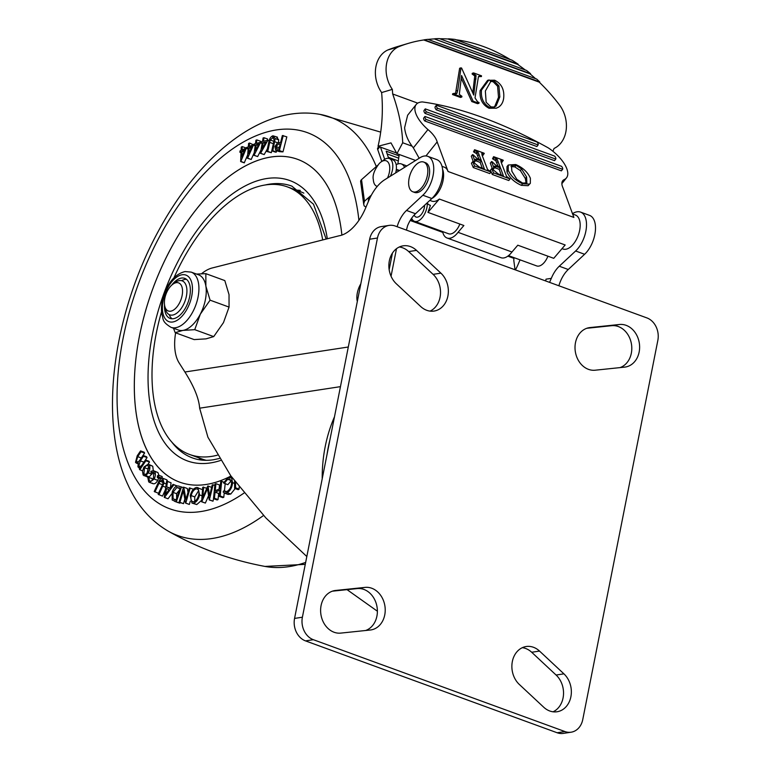 <?xml version="1.0" encoding="UTF-8"?>
<svg xmlns="http://www.w3.org/2000/svg" width="772" height="772" viewBox="0 0 772 772"><rect width="100%" height="100%" fill="white"/><g stroke="black" fill="none" stroke-linecap="round" stroke-linejoin="round"><path stroke-width="1.16" d="M440.908 273.153A21.481 17.447 -98.7 0 1 447.953 295.676A21.481 17.447 -98.7 0 1 434.057 311.068A21.481 17.447 -98.7 0 1 426.752 310.305A21.481 17.447 -98.7 0 1 420.701 306.532L396.306 283.758A21.481 17.447 -98.7 0 1 389.262 261.235A21.481 17.447 -98.7 0 1 403.158 245.834A21.481 17.447 -98.7 0 1 416.513 250.379L440.908 273.153L433.082 274.349A21.481 17.447 -98.7 0 1 440.445 294.479A21.481 17.447 -98.7 0 1 430.062 311.116M595.135 370.213A21.481 17.447 -98.7 0 1 588.505 369.363A21.481 17.447 -98.7 0 1 575.015 347.053A21.481 17.447 -98.7 0 1 589.306 327.656A21.481 17.447 -98.7 0 1 589.982 327.569L619.491 324.491A21.481 17.447 -98.7 0 1 639.38 343.579A21.481 17.447 -98.7 0 1 625.32 367.038A21.481 17.447 -98.7 0 1 624.654 367.125L595.135 370.213M340.732 633.108A21.481 17.447 -98.7 0 1 334.102 632.258A21.481 17.447 -98.7 0 1 320.612 609.948A21.481 17.447 -98.7 0 1 334.903 590.551A21.481 17.447 -98.7 0 1 335.569 590.464L365.088 587.386A21.481 17.447 -98.7 0 1 384.977 606.474A21.481 17.447 -98.7 0 1 370.917 629.933A21.481 17.447 -98.7 0 1 370.251 630.02L340.732 633.108M563.917 673.84A21.481 17.447 -98.7 0 1 570.962 696.363A21.481 17.447 -98.7 0 1 557.066 711.755A21.481 17.447 -98.7 0 1 549.76 710.993A21.481 17.447 -98.7 0 1 543.71 707.21L519.315 684.446A21.481 17.447 -98.7 0 1 512.27 661.922A21.481 17.447 -98.7 0 1 526.166 646.521A21.481 17.447 -98.7 0 1 539.522 651.066L563.917 673.84L556.101 675.037A21.481 17.447 -98.7 0 1 563.454 695.167A21.481 17.447 -98.7 0 1 553.07 711.803M399.336 246.992A21.481 17.447 -98.7 0 1 408.687 251.575L433.082 274.349M332.375 591.178L357.272 588.582A21.481 17.447 -98.7 0 1 376.881 606.097A21.481 17.447 -98.7 0 1 365.619 630.502M571.116 732.203L563.29 733.4A18.084 14.687 -98.7 0 1 557.143 732.753L305.529 640.895A18.084 14.687 -98.7 0 1 294.566 618.411L369.643 239.224A18.084 14.687 -98.7 0 1 381.291 226.592L389.117 225.395A18.084 14.687 -98.7 0 1 395.264 226.032L646.868 317.9A18.084 14.687 -98.7 0 1 657.841 340.384L582.754 719.572A18.084 14.687 -98.7 0 1 571.116 732.203A18.084 14.687 -98.7 0 1 564.959 731.557L313.355 639.698A18.084 14.687 -98.7 0 1 302.392 617.214L377.469 238.027A18.084 14.687 -98.7 0 1 389.117 225.395M522.345 647.679A21.481 17.447 -98.7 0 1 531.696 652.263L556.101 675.037M586.778 328.283L611.675 325.688A21.481 17.447 -98.7 0 1 631.293 343.202A21.481 17.447 -98.7 0 1 620.022 367.607M545.611 280.931A22.61 18.364 81.3 0 0 546.026 279.165L551.324 278.354L549.567 282.369M572.496 213.67L572.824 213.468A22.61 12.053 110.1 0 1 577.06 211.798A22.61 12.053 110.1 0 1 580.554 212.097A22.61 12.053 110.1 0 1 586.247 228.792A22.61 12.053 110.1 0 1 575.622 250.997L584.607 254.278A22.61 12.053 110.1 0 0 595.241 232.073A22.61 12.053 110.1 0 0 589.538 215.378L580.554 212.097M558.87 285.775A22.61 12.053 110.1 0 1 568.26 269.505L584.607 254.278M515.445 269.92A40.694 21.684 -69.9 0 0 518.34 263.879L520.048 259.846M551.324 278.354A22.61 12.053 110.1 0 1 559.275 266.224L575.622 250.997M306.822 556.535L265.896 517.964L230.741 475.735L207.919 437.213L199.649 408.185C198.925 398.468 194.013 386.415 184.913 372.007L179.172 362.985A45.22 24.096 -69.9 0 1 175.63 332.838M377.392 611.221L347.043 589.654M406.429 230.114L407.539 225.858A22.61 12.053 110.1 0 1 415.5 213.728L431.847 198.51A22.61 12.053 110.1 0 0 442.472 176.296A22.61 12.053 110.1 0 0 436.778 159.611L427.784 156.33A22.61 12.053 110.1 0 0 420.065 157.691L384.697 179.751A33.92 18.074 -69.9 0 0 368.871 200.334L365.581 208.102A40.694 21.684 -69.9 0 1 338.956 235.817L212.107 268A45.22 24.096 -69.9 0 0 201.54 273.742M397.126 226.717A22.61 12.053 110.1 0 1 406.516 210.447L422.863 195.229A22.61 12.053 110.1 0 0 433.488 173.015A22.61 12.053 110.1 0 0 427.784 156.33M404.567 167.36A15.826 8.434 -69.9 0 0 401.334 163.925A15.826 8.434 -69.9 0 0 398.043 163.905A15.826 8.434 -69.9 0 0 396.181 164.725M406.844 165.932A15.826 8.434 -69.9 0 0 406.728 165.893L401.334 163.925M414.159 215.079A9.042 4.815 -69.9 0 0 416.012 217.048A9.042 4.815 -69.9 0 0 417.903 217.067A9.042 4.815 -69.9 0 0 424.6 205.246M411.64 218.235A13.568 7.228 -69.9 0 0 414.467 221.303A13.568 7.228 -69.9 0 0 417.285 221.323A13.568 7.228 -69.9 0 0 427.35 203.306M414.467 221.303L448.609 233.771A13.568 7.228 -69.9 0 0 451.437 233.781A13.568 7.228 -69.9 0 0 459.851 224.034M508.516 255.638L536.675 265.915A13.568 7.228 -69.9 0 0 539.503 265.935A13.568 7.228 -69.9 0 0 547.917 256.188M478.949 103.294L473.111 101.161L461.55 75.511L459.321 94.425L461.907 96.288L461.801 97.031L453.878 94.145L453.984 93.393L456.947 93.335L457.748 90.421L460.98 67.849L461.627 68.09L473.757 95.091L476.083 75.531L473.487 73.668L473.593 72.915L481.516 75.81L481.41 76.563L478.447 76.621L475.021 97.909L477.607 101.817L479.055 102.541L478.949 103.294L477.607 103.689L471.769 101.557L461.183 78.059M461.801 97.031L460.459 97.436L452.537 94.541L452.643 93.788L453.984 93.393M455.48 93.856L459.639 68.254L460.98 67.849M472.782 92.929L474.751 75.936L472.146 74.064L472.261 73.311L473.593 72.915M481.41 76.563L478.572 76.496M496.338 108.186L489.043 108.263C482.375 104.799 479.402 98.903 480.126 90.565L487.624 80.288L494.62 80.201C501.52 83.637 504.531 89.639 503.662 98.208C503.112 102.3 501.395 105.291 498.509 107.183L496.338 108.186L490.374 107.858C483.716 104.403 480.744 98.507 481.467 90.17L488.956 79.892M417.739 103.139L392.678 93.981A149.228 117.412 73.5 0 0 392.33 89.378A28.265 22.234 -106.5 0 1 398.42 46.841A179.345 141.112 -106.5 0 1 408.34 43.377A179.345 141.112 -106.5 0 1 423.741 39.97L539.232 82.141A179.345 141.112 -106.5 0 1 560.173 105.899A28.265 22.234 73.5 0 1 554.074 148.436A149.228 117.412 -106.5 0 0 552.916 151.283M439.75 38.745A179.345 141.112 -106.5 0 1 448.021 38.996L517.626 64.404A179.345 141.112 -106.5 0 1 525.153 69.924M428.084 39.411A179.345 141.112 -106.5 0 1 434.318 38.909L529.997 73.842A179.345 141.112 -106.5 0 1 535.478 78.619M412.055 146.178L402.695 142.762C402.096 127.341 398.757 111.081 392.678 93.981M397.464 164.098A22.61 12.053 110.1 0 1 397.927 163.635L399.23 154.496M399.481 170.525A9.042 4.815 -69.9 0 0 399.008 170.294A9.042 4.815 -69.9 0 0 397.126 170.284M392.33 89.378L381.629 92.563A149.228 117.412 73.5 0 1 378.048 146.265L396.953 153.165M381.629 92.563A28.265 22.234 -106.5 0 1 387.718 50.026A179.345 141.112 -106.5 0 1 397.638 46.552L408.34 43.377M398.42 46.841L387.718 50.026M424.272 39.816L539.773 81.977A179.345 141.112 -106.5 0 0 536.656 79.053L427.881 39.343A179.345 141.112 73.5 0 0 424.272 39.816L423.741 39.97M434.318 38.909L530.538 73.687A179.345 141.112 -106.5 0 0 526.533 70.435L439.345 38.6A179.345 141.112 73.5 0 0 434.848 38.754M448.561 38.832L518.166 64.24A179.345 141.112 -106.5 0 0 512.097 60.235L455.113 39.44A179.345 141.112 73.5 0 0 448.561 38.832L448.021 38.996M456.059 39.777A179.345 141.112 -106.5 0 1 510.176 59.541M518.166 64.24L517.626 64.404M529.997 73.842L530.538 73.687M539.773 81.977L539.232 82.141M378.048 146.265L390.989 142.888L396.953 153.667L402.695 142.762M415.606 160.47L396.953 153.667M490.857 106.854L494.205 107.067L496.135 105.938L499.841 96.925L498.924 85.827L494.495 81.34L490.982 81.128L485.347 91.038L486.157 102.271L490.857 106.854M490.374 107.858L489.043 108.263M481.467 90.17L480.126 90.565M493.52 107.211L494.794 106.333L498.509 97.32L497.593 86.223L493.154 81.736L490.307 81.378M496.135 105.938L494.794 106.333M499.841 96.925L498.509 97.32M498.924 85.827L497.593 86.223M494.495 81.34L493.154 81.736M480.638 76.274L479.296 76.669M479.18 76.139L478.447 76.621M473.487 73.668L472.146 74.064M474.278 73.958L472.947 74.353M476.083 75.531L474.751 75.936M456.242 93.808L456.947 93.335L455.605 93.73M453.878 94.145L452.537 94.541M473.111 101.161L471.769 101.557M555.772 159.09A4.526 2.036 38.6 0 0 555.705 157.778A4.526 2.036 38.6 0 0 554.682 156.127L425.275 108.881L424.021 110.464A4.526 2.036 38.6 0 0 425.111 113.416L554.508 160.663L555.772 159.09L426.376 111.844L425.111 113.416M538.055 143.65A4.526 2.036 38.6 0 0 537.032 142L436.383 105.253L435.128 106.826A4.526 2.036 38.6 0 0 436.219 109.788L536.858 146.535L538.123 144.953A4.526 2.036 38.6 0 0 538.055 143.65M562.576 167.978A4.526 2.036 38.6 0 0 561.543 166.318L424.957 116.447L423.703 118.029A4.526 2.036 -141.4 0 0 424.793 120.992L561.379 170.853L562.634 169.28A4.526 2.036 38.6 0 0 562.576 167.978M431.895 198.462A18.084 9.64 -69.9 0 0 436.981 194.004A18.084 9.64 -69.9 0 0 442.568 169.232M442.626 231.581A18.084 9.64 -69.9 0 0 447.065 238.017L500.98 257.703A18.084 9.64 -69.9 0 0 511.546 252.55A18.084 9.64 -69.9 0 0 511.961 252.01L517.8 245.197L553.746 258.321L565.162 244.975L439.355 199.051A18.084 9.64 110.1 0 1 431.799 201.116L429.821 200.392M562.006 248.661L563 249.018A18.084 9.64 -69.9 0 0 573.567 243.865A18.084 9.64 -69.9 0 0 580.129 226.698A18.084 9.64 -69.9 0 0 575.41 215.041L572.621 214.018M419.177 158.241L413.348 147.857C408.263 141.411 405.348 134.704 404.596 127.737L407.635 115.231L416.214 104.471A27.454 12.362 38.6 0 0 415.857 113.629A27.454 12.362 38.6 0 0 427.939 129.561A18.084 8.145 -141.4 0 1 437.164 141.903L448.078 171.5L573.885 217.434L562.971 187.828A18.084 8.145 38.6 0 1 562.518 186.737A18.084 8.145 38.6 0 1 562.749 180.716A18.084 8.145 38.6 0 1 564.554 179.442A27.454 12.362 -141.4 0 0 566.465 177.898A27.454 12.362 -141.4 0 0 548.236 147.867A282.629 127.264 -141.4 0 0 422.438 101.943A27.454 12.362 38.6 0 0 416.214 104.471M447.065 238.017A18.084 9.64 -69.9 0 0 457.632 232.864A18.084 9.64 -69.9 0 0 458.047 232.324L511.961 252.01M482.268 168.113L480.155 162.381L475.359 160.663M484.285 153.715L481.767 153.396L482.172 155.433L487.528 169.444L491.021 171.992L474.539 165.97L472.686 161.676L479.325 167.041L484.391 168.894L481.41 160.798L475.436 159.225L475.398 160.865L474.143 162.438L473.506 162.207L471.296 156.205L472.551 154.632L473.188 154.863L477 158.511L481.12 160.016L478.09 152.277L476.826 153.85L473.516 151.823L474.587 149.72L484.092 153.194L483.031 155.297L481.998 154.931M478.997 159.244L476.826 153.85M491.021 171.992L489.766 173.565L473.284 167.553L471.422 163.259L472.686 161.676M501.289 175.061L499.175 169.319L494.379 167.611M503.305 160.663L500.787 160.344L501.192 162.371L506.548 176.383L510.041 178.94L493.559 172.918L491.706 168.624L498.345 173.989L503.412 175.842L500.43 167.746L494.456 166.173L494.418 167.814L493.163 169.386L492.526 169.155L490.317 163.153L491.571 161.57L492.208 161.802L496.02 165.459L500.14 166.964L497.11 159.215L495.846 160.798L492.536 158.771L493.607 156.668L503.112 160.142L502.051 162.236L501.018 161.869M498.017 166.183L495.846 160.798M510.041 178.94L508.787 180.513L492.304 174.491L490.442 170.207L491.706 168.624M530.325 183.331L528.096 185.705L521.341 185.328C514.287 182.163 509.491 177.656 506.943 171.809L506.992 166.598L508.256 165.025L515.754 164.523C522.991 167.698 527.874 172.281 530.383 178.284L530.325 183.331L529.351 184.122L522.605 183.746C515.551 180.59 510.746 176.084 508.208 170.226L508.256 165.025M458.047 232.324L463.885 225.511L427.939 212.387L430.419 205.429A22.61 12.053 110.1 0 1 430.255 205.371A22.61 12.053 110.1 0 1 427.061 202.959M439.355 199.051L427.939 212.387M442.018 166.337L444.209 167.138A18.084 9.64 110.1 0 1 448.078 171.5M425.961 155.944L437.164 141.903M561.919 182.752L564.554 179.442M413.348 147.857L427.939 129.561M424.793 120.992L426.048 119.409L562.634 169.28M426.048 119.409A4.526 2.036 -141.4 0 1 424.957 116.447M436.383 105.253A4.526 2.036 38.6 0 0 437.473 108.215L436.219 109.788M437.473 108.215L538.123 144.953M425.275 108.881A4.526 2.036 38.6 0 0 426.376 111.844M526.832 182.983L526.601 176.971L521.592 168.981L516.072 165.324L511.411 165.613L511.875 171.259L516.844 179.326L522.634 183.08L526.929 182.858M529.351 184.122L528.096 185.705M522.605 183.746L521.341 185.328M508.208 170.226L506.943 171.809M526.147 183.446L525.346 178.544L520.338 170.554L514.818 166.897L511.016 166.559M526.601 176.971L525.346 178.544M521.592 168.981L520.338 170.554M516.072 165.324L514.818 166.897M493.559 172.918L492.304 174.491M502.524 160.373L501.269 161.956M497.11 159.215L493.8 157.189L492.536 158.771M493.8 157.189L493.607 156.668M494.591 157.478L493.327 159.061M496.203 158.356L494.939 159.939M494.418 167.814L493.79 167.582L492.526 169.155M493.79 167.582L491.571 161.57M496.309 166.241L495.055 167.814M500.43 167.746L499.175 169.319M474.539 165.97L473.284 167.553M483.504 153.435L482.249 155.008M478.09 152.277L474.78 150.241L473.516 151.823M474.78 150.241L474.587 149.72M475.571 150.53L474.307 152.113M477.183 151.418L475.919 152.991M475.398 160.865L474.77 160.634L473.506 162.207M474.77 160.634L472.551 154.632M477.289 159.293L476.034 160.875M481.41 160.798L480.155 162.381M427.736 173.015A15.826 8.434 -69.9 0 0 423.664 162.043A15.826 8.434 -69.9 0 0 419.659 162.274A15.826 8.434 -69.9 0 0 408.735 180.802A15.826 8.434 -69.9 0 0 412.808 191.774A15.826 8.434 -69.9 0 0 416.812 191.543A15.826 8.434 -69.9 0 0 427.736 173.015M412.808 191.774L414.603 192.431A15.826 8.434 -69.9 0 0 429.531 173.671A15.826 8.434 -69.9 0 0 425.459 162.699L423.664 162.043M377.257 186.399A13.568 7.228 110.1 0 1 373.33 179.693C372.345 175.427 374.314 170.043 379.226 163.548A13.568 7.228 110.1 0 1 384.147 160.605A13.568 7.228 110.1 0 1 387.505 177.994M379.785 146.902L377.691 149.45L381.812 161.464M377.691 149.45A4.526 2.104 -140.6 0 1 377.788 147.896L378.878 146.574M507.841 256.15L513.949 258.379A13.568 8.164 -131.6 0 0 513.911 261.341L515.049 269.766M513.949 258.379L514.036 257.838L509.752 256.275A4.526 2.413 -69.9 0 0 509.674 256.063M364.452 201.26L363.689 204.097L360.64 181.565A4.526 2.692 -7.7 0 1 361.528 179.644L364.452 201.26L371.39 195.104M390.323 176.238A13.568 7.228 -69.9 0 0 392.697 164.089A13.568 7.228 -69.9 0 0 389.242 158.53A13.568 7.228 -69.9 0 0 383.134 160.47L382.314 161.194M377.817 165.189L361.528 179.644M365.967 207.176L364.114 205.825L363.689 204.097M389.242 158.53L392.842 159.843A13.568 7.228 110.1 0 1 396.287 165.401A13.568 7.228 110.1 0 1 395.66 172.918M368.254 201.781L368.775 197.429L369.981 197.873M399.037 155.867L386.222 151.196L388.297 157.247L398.313 160.904M384.678 159.312L380.509 147.162M398.709 158.163L387.168 153.946M360.823 283.797A15.826 8.434 -69.9 0 0 356.963 295.396A15.826 8.434 -69.9 0 0 357.32 301.476M271.04 156.986A171.838 91.569 110.1 0 1 297.548 159.312A171.838 91.569 110.1 0 1 341.88 235.084A171.838 91.569 -69.9 0 0 331.169 193.241A171.838 91.569 -69.9 0 0 297.548 159.312A171.838 91.569 -69.9 0 0 169.531 250.987A171.838 91.569 -69.9 0 0 146.062 448.204A171.838 91.569 -69.9 0 0 179.683 482.143A171.838 91.569 110.1 0 1 145.117 312.525A171.838 91.569 110.1 0 1 271.04 156.986M230.953 476.025A171.838 91.569 110.1 0 1 206.201 484.469A171.838 91.569 110.1 0 1 179.683 482.143A171.838 91.569 -69.9 0 0 230.953 476.025M173.903 277.91A142.444 75.907 110.1 0 1 287.3 186.863A142.444 75.907 110.1 0 1 311.965 208.826A142.444 75.907 110.1 0 1 322.696 239.938M217.318 455.2A142.444 75.907 110.1 0 1 189.594 454.467A142.444 75.907 110.1 0 1 164.928 432.503A142.444 75.907 110.1 0 1 161.541 311.772M206.288 460.324A142.444 75.907 110.1 0 1 202.177 459.06L189.594 454.467M287.3 186.863L299.883 191.456A142.444 75.907 110.1 0 1 303.84 193.135M247.677 154.892L244.241 162.853L240.652 161.541L241.076 151.717L239.928 152.325L239.986 150.974L241.134 150.357L241.269 147.085L242.215 146.574L242.08 149.855L247.156 147.635M261.004 150.009L257.655 156.562L253.872 155.307L255.271 145.049L254.142 145.397L254.345 143.988L255.464 143.631L255.937 140.205L256.864 139.915L256.4 143.341L261.312 142.106M256.864 139.915L260.463 141.228L260.338 142.096M276.521 137.107L278.769 139.896L278.277 143.023M276.694 150.656L276.395 152.055L275.498 152.171L271.908 150.858L274.166 139.828L272.68 137.213L273.751 137.599M273.983 140.851L271.348 152.692L266.851 151.495L268.733 142.463C269.341 138.815 270.74 136.586 272.931 135.795L277.486 137.194M286.827 136.866L282.977 151.872L279.416 151.65L275.691 150.289L274.967 146.487L277.679 142.724L280.574 142.521L282.369 135.544L286.827 136.866M239.146 486.968L239.146 489.091L238.191 489.699L234.601 488.387L234.601 481.004M235.17 488.589L230.76 494.041L228.068 494.447L224.469 493.134L223.147 491.967L223.928 490.712L226.495 491.648M231.32 480.57L227.837 484.691L223.533 482.934L227.798 477.926L230.548 477.472L232.951 478.785M225.173 483.716L224.44 490.905M224.218 493.028L223.784 497.293L222.828 497.67L219.238 496.357L219.866 490.239L215.06 492.15L218.659 493.462L218.032 499.581L217.077 499.957L213.487 498.644L214.983 484.044L215.928 483.668L219.528 484.98L219.094 489.168M219.566 493.096L218.659 493.462M213.593 498.683L212.985 501.182L209.241 499.909L207.475 488.637L201.772 501.752L205.371 503.064L201.627 501.79L202.718 487.248L206.838 488.193M208.575 495.682L205.371 503.064M203.625 487.026L202.804 497.438L207.793 485.993L211.634 487.344M197.844 487.557L199.639 494.939C198.288 499.793 196.127 502.553 193.174 503.238L191.996 503.083L190.221 495.653C191.581 490.789 193.743 488.049 196.715 487.412L202.534 489.689M201.743 500.217L196.763 504.55L191.996 503.083M171.635 493.935L168.035 498.78L164.262 497.371L166.665 481.081L167.476 481.496L166.704 486.862L169.927 488.522L173.034 484.362L173.864 484.787L164.446 497.467M166.665 481.081L171.066 482.809L170.332 487.981M173.034 484.362L177.232 485.984M145.425 459.938L145.879 460.778L139.771 469.762L139.317 468.922L140.369 467.369L139.028 467.707L137.937 466.877L138.275 462.631L136.297 463.094L135.496 462.351L137.223 455.789L140.562 450.887L144.152 452.199L144.615 453.067L143.013 455.432L143.457 456.271L140.33 460.874L138.786 465.921C139.973 467.002 141.324 466.278 142.839 463.74L145.425 459.938L149.015 461.251L149.478 462.09L148.099 464.117M140.562 450.887L141.025 451.755L137.686 456.657L136.355 461.395C137.619 462.496 139.037 461.675 140.61 458.944L143.003 455.432L146.593 456.744L147.047 457.584L145.445 459.948M152.528 473.043L149.285 476.893L147.645 477.077L143.129 475.031L142.492 471.258L143.988 466.992L148.205 464.155L149.15 464.908C150.318 466.983 150.048 469.646 148.33 472.889L145.696 475.581L149.285 476.893M148.205 464.155L152.74 466.22L153.29 470.611M158.665 478.071L157.778 480.367C155.847 483.6 154.024 484.536 152.306 483.185M148.591 477.192L149.372 480.666C150.675 481.689 152.055 480.985 153.522 478.543L153.667 472.396L151.032 472.503L150.897 471.335L153.435 470.65L154.304 471.229C155.77 472.966 155.732 475.581 154.178 479.055L149.517 482.394L148.706 481.873L147.77 477.357L152.19 478.505L152.19 480.358M153.435 470.65L157.903 472.541L158.964 475.34M162.139 476.527L162.11 478.186L158.521 476.874L157.382 477.569L157.401 475.899L158.549 475.214L162.139 476.527L158.414 475.137L158.521 476.874M165.382 489.766L162.477 496.126L158.183 494.312L162.96 483.774L162.332 479.73M163.548 482.519L158.521 493.308L154.226 491.494L158.163 482.876C159.63 479.296 161.3 477.829 163.162 478.476L166.752 479.788L167.804 481.496M166.25 483.899L164.06 483.098L162.767 478.264L166.752 479.788M180.079 502.601L179.886 503.17L177.676 502.485L172.185 500.005L172.166 492.14C174.028 487.354 176.277 485.366 178.911 486.167L183.379 487.643M190.298 501.182L189.343 504.434L185.56 503.093L183.321 490.799L179.905 502.35L183.504 503.662L179.075 502.234L183.533 487.142L187.316 488.483L188.021 492.324M184.836 499.137L183.504 503.662M267.411 148.813L264.198 154.583L260.415 153.319L262.248 142.859L261.139 143.09L261.39 141.652L262.499 141.411L263.117 137.927L264.034 137.725L263.426 141.218L267.836 140.272L269.138 140.745M264.034 137.725L267.633 139.037L267.401 140.359M254.229 152.711L251.199 159.466L247.407 158.241L248.217 148.185L247.069 148.697L247.185 147.317L248.323 146.805L248.594 143.447L249.539 143.023L249.269 146.381L254.268 144.518M249.539 143.023L253.11 144.654M145.879 460.778L149.478 462.09M139.771 469.762L142.569 470.785M139.385 466.471L138.786 465.921L140.243 466.452M143.457 456.271L147.047 457.584M136.962 461.974L136.355 461.395L137.841 461.945M141.025 451.755L144.615 453.067M139.896 468.054L138.728 467.629L139.915 468.035M145.696 475.581L144.055 475.764M145.319 474.355L143.853 473.815C145.011 474.915 146.333 474.355 147.799 472.117L148.446 466.085C147.317 464.947 146.014 465.487 144.547 467.707L143.853 473.815L144.518 474.336M148.446 466.085L147.77 465.545M148.33 472.889L151.93 474.201M149.15 464.908L152.74 466.22M144.547 467.707L148.137 469.019L146.941 473.304M148.986 467.871L148.137 469.019M154.178 479.055L157.778 480.367M154.304 471.229L157.903 472.541M151.032 472.503L154.361 473.718M153.667 472.396L153.049 471.991M149.98 481.062L150.685 481.139M161.107 478.958L157.382 477.569M157.662 477.665L160.779 478.804M164.06 483.098L158.887 494.813M162.583 479.866L159.949 481.207L154.931 491.996M159.949 481.207L163.326 482.432M166.472 488.435L165.604 494.341L169.02 489.757L166.472 488.435M173.864 484.787L177.164 485.993M166.704 486.862L170.207 488.145M167.476 481.496L171.066 482.809M181.478 486.949L176.286 501.858L174.617 501.346L178.216 502.659M180.214 488.126L176.827 487.518L172.986 492.372L173.102 498.818L176.016 500.169L180.214 488.126M174.839 499.802L175.447 499.995M176.286 501.858L179.886 503.17M176.827 487.518L180.021 488.686M180.426 488.83L176.576 493.684L176.701 500.131M172.986 492.372L176.576 493.684M173.102 498.818L176.112 499.909M183.717 487.171L185.955 499.32L189.323 487.914L193.482 489.226M179.905 502.35L179.075 502.234M190.201 488.029L185.743 503.122L189.343 504.434M199.639 494.939L202.071 495.827M193.174 503.238L196.763 504.55M193.463 501.761C195.876 501.192 197.622 498.934 198.703 494.997C199.388 491.127 198.626 489.081 196.406 488.869C193.994 489.39 192.238 491.629 191.147 495.585C190.452 499.484 191.224 501.549 193.463 501.761L192.624 501.646M197.275 488.985L197.979 489.448M191.147 495.585L194.737 496.898L194.766 501.327M198.674 490.616L194.737 496.898M208.025 485.945L209.588 495.836L212.223 484.903L214.848 485.308M213.12 484.681L209.386 499.87L212.985 501.182M215.928 483.668L215.214 490.722L220.01 488.801L220.724 481.757L221.68 481.381L223.89 482.191M221.68 481.381L220.184 495.981L223.784 497.293M215.06 492.15L214.442 498.268L218.032 499.581M214.442 498.268L213.487 498.644M220.184 495.981L219.238 496.357M231.61 478.293L232.604 482.674C232.102 487.412 230.288 490.77 227.171 492.729L230.76 494.041M227.171 492.729L224.469 493.134M232.604 482.674L234.601 483.397M223.928 490.712L225.028 491.658L227.219 491.349C229.757 489.689 231.224 486.939 231.61 483.079L229.892 478.939L227.682 479.287L231.272 480.599M227.682 479.287L224.247 483.378M235.556 482.278L235.556 487.779L239.146 489.091M235.556 487.779L234.601 488.387M283.237 135.554L279.387 150.559L282.977 151.872M279.387 150.559L275.691 150.289M278.885 149.093L280.197 143.988L278.731 143.939L275.874 146.497L277.351 149.064L278.885 149.093M276.395 148.928L277.351 149.064M275.932 150.376L279.29 151.601M278.731 143.939L280.082 144.432M275.874 146.497L279.242 147.722M272.931 135.795L275.17 138.584L272.805 150.743L276.395 152.055M275.17 138.584L278.769 139.896M273.249 137.271L270.21 140.002L267.759 151.38L271.348 152.692M267.759 151.38L266.851 151.495M270.21 140.002L273.799 141.305M272.805 150.743L271.908 150.858M267.836 140.272L260.608 153.271L264.198 154.583M265.896 142.077L263.175 142.656L262.075 148.909L265.896 142.077M261.139 143.09L262.142 143.467M263.175 142.656L265.163 143.38M260.849 141.942L254.065 155.249L257.655 156.562M258.948 143.891L256.207 144.75L255.368 150.897L258.948 143.891M254.142 145.397L255.175 145.773M256.207 144.75L258.147 145.464M253.795 144.345L247.6 158.154L251.199 159.466M251.952 146.506L249.163 147.761L248.68 153.773L251.952 146.506M247.069 148.697L248.14 149.093M249.163 147.761L251.074 148.456M246.606 147.442L240.845 161.445L244.435 162.757M244.811 149.72L242.022 151.206L241.761 157.083L244.811 149.72M242.215 146.574L245.785 147.877M239.928 152.325L241.028 152.731M242.022 151.206L243.913 151.901M166.569 292.713A14.967 7.971 110.1 0 1 172.735 284.299A14.967 7.971 110.1 0 1 181.555 285.901A14.967 7.971 110.1 0 1 180.368 301.167A14.967 7.971 110.1 0 1 171.577 310.981A14.967 7.971 110.1 0 1 164.764 306.137A14.967 7.971 110.1 0 1 166.569 292.713M172.735 284.299L175.07 282.562A18.084 9.64 110.1 0 1 182.153 280.854A18.084 9.64 110.1 0 1 184.286 302.952A18.084 9.64 110.1 0 1 169.744 314.841A18.084 9.64 110.1 0 1 165.43 308.964L164.764 306.137M196.532 274.07L205.844 273.655L224.816 280.583L229.023 294.595L229.052 307.092L223.475 322.609L213.719 336.602L206.028 338.86L194.148 339.593L175.176 332.664L182.877 330.406A29.394 15.662 -69.9 0 0 200.324 314.156A29.394 15.662 -69.9 0 0 205.873 286.151A29.394 15.662 -69.9 0 0 198.5 274.784L191.166 272.111L185.068 271.551C175.987 273.848 169.097 281.182 164.378 293.524C161.724 300.877 160.875 307.787 161.84 314.262C163.76 319.125 161.348 321.413 171.008 327.328A29.394 15.662 -69.9 0 0 175.543 327.733A29.394 15.662 -69.9 0 0 197.082 301.128A29.394 15.662 -69.9 0 0 191.166 272.111M164.532 304.882A21.317 11.358 -69.9 0 0 170.11 318.411A21.317 11.358 -69.9 0 0 173.401 318.701A21.317 11.358 -69.9 0 0 189.024 299.401A21.317 11.358 -69.9 0 0 184.73 278.354A21.317 11.358 -69.9 0 0 181.439 278.065A21.317 11.358 -69.9 0 0 171.751 285.109M186.457 279.329A21.317 11.358 -69.9 0 0 185.106 279.406A21.317 11.358 -69.9 0 0 181.603 280.69M169.222 314.609A21.317 11.358 -69.9 0 0 172.05 318.778M205.844 273.655L205.873 286.151L210.08 300.163L200.324 314.156L194.747 329.673L213.719 336.602M229.052 307.092L210.08 300.163M171.008 327.328L178.342 330.011A29.394 15.662 -69.9 0 0 182.877 330.406L194.747 329.673M175.176 332.664L173.488 328.235M294.566 618.411L302.392 617.214M305.529 640.895L313.355 639.698M369.643 239.224L377.469 238.027M557.143 732.753L564.959 731.557M531.696 652.263L539.522 651.066M334.237 590.677L335.569 590.464M357.272 588.582L365.088 587.386M611.675 325.688L619.491 324.491M588.64 327.782L589.982 327.569M408.687 251.575L416.513 250.379M396.499 248.69L391.047 276.222M329.895 439.982A133.402 108.341 81.3 0 0 327.058 454.312M348.307 347.004L184.913 372.007M340.452 386.647L199.649 408.185M322.213 478.775A135.66 110.184 -98.7 0 1 334.488 416.783M389.156 269.66L392.437 253.081M559.275 266.224L568.26 269.505M431.847 198.51L422.863 195.229M415.5 213.728L406.516 210.447M476.063 78.947L474.732 79.352M457.748 90.421L456.406 90.816M498.027 161.223L496.772 162.795M479.007 154.275L477.743 155.847M410.193 220.493L442.81 232.401M410.82 219.47L412.846 220.203M411.978 218.958L411.312 218.717M220.512 460.479A149.228 79.516 110.1 0 1 210.466 462.92A149.228 79.516 110.1 0 1 152.557 333.89A149.228 79.516 110.1 0 1 266.774 178.525A149.228 79.516 110.1 0 1 327.309 238.77M326.16 239.059L313.509 204.223L291.835 186.11A144.702 77.113 -69.9 0 0 269.515 184.151A144.702 77.113 -69.9 0 0 265.664 184.875M201.791 460.083A144.702 77.113 110.1 0 1 198.578 457.748M171.78 442.047A144.702 77.113 -69.9 0 0 192.585 457.97C198.935 460.295 205.863 460.894 213.371 459.765L219.296 458.51M296.284 190.134A144.702 77.113 110.1 0 1 300.24 190.414M358.912 220.358A200.276 106.719 -69.9 0 0 346.493 172.146A200.276 106.719 -69.9 0 0 182.655 199.659A200.276 106.719 -69.9 0 0 130.748 469.308A200.276 106.719 -69.9 0 0 244 493.067M263.551 515.474A222.664 118.647 110.1 0 1 167.978 531.011C150.656 520.772 137.387 505.554 128.191 485.356C98.362 422.66 112.587 315.738 157.498 232.758C198.365 156.137 261.341 103.853 320.081 114.391A222.664 118.647 110.1 0 1 373.976 161.174A222.664 118.647 110.1 0 1 376.302 166.53M167.978 531.011C198.327 548.255 230.664 560.057 264.989 566.426A222.664 118.647 -69.9 0 0 305.654 562.421M140.33 460.874L143.901 462.177M137.686 456.657L141.276 457.97M162.815 486.196L165.758 487.277M158.858 483.378L162.458 484.691M179.278 487.836L180.194 488.174M277.65 150.54L281.24 151.852M274.678 141.71L277.573 142.772M269.631 142.347L273.23 143.66M172.745 321.992A24.781 13.201 -69.9 0 0 191.717 296.197A24.781 13.201 -69.9 0 0 182.095 274.764A24.781 13.201 -69.9 0 0 163.133 300.569A24.781 13.201 -69.9 0 0 172.745 321.992M561.871 183.649L566.465 177.898M396.325 169.309L399.008 170.294M320.081 114.391L380.692 132.118M305.268 564.361L264.989 566.426M137.879 463.673L136.297 463.094M153.107 483.706L149.517 482.394M232.526 478.196L230.548 477.472"/></g></svg>
